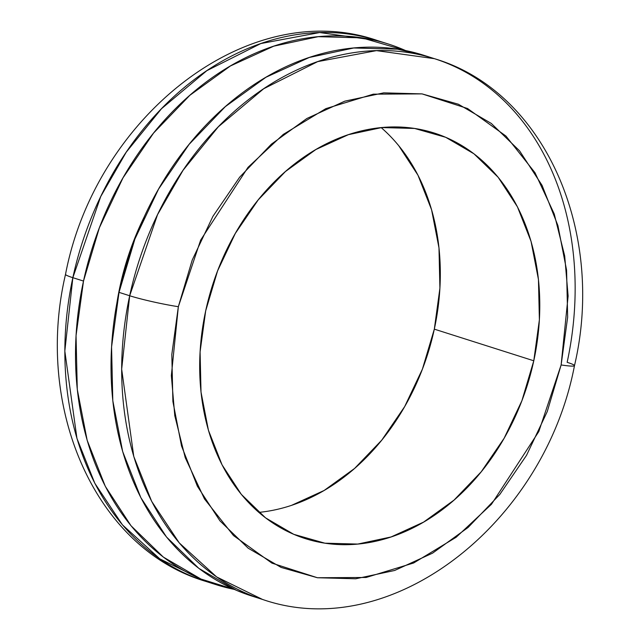<?xml version="1.0" encoding="UTF-8"?>
<svg xmlns="http://www.w3.org/2000/svg" width="640" height="640" viewBox="0 0 640 640"><rect width="100%" height="100%" fill="white"/><g stroke="black" fill="none" stroke-linecap="round" stroke-linejoin="round"><path stroke-width="0.96" d="M434.408 58.672L423.752 55.28A283.712 220.176 107.6 0 0 119.024 292.36L129.68 295.752L121.664 369.152L133.776 456.488L151.672 501.376L179.248 542.904L216.648 576.928L262.432 599.408C391.472 644.296 544.448 523.192 574.48 365.656C605.712 232.888 545.44 91.616 434.408 58.672L376.48 50.624L317.688 61.624L263.696 88.744L218.336 126.792L183.08 170.248L157.544 214.64L129.68 295.752A35.464 2.728 12.2 0 0 178.344 306.696L200.64 240.12L248 167.36L283.296 134.392L325.816 108.648L373.32 94.168L422.04 93.888L467.544 108.504L505.952 136.056L534.992 172.696L554.232 213.96L564.696 255.984L568.12 296.04L561.128 364.944A35.464 2.728 12.2 0 0 574.472 365.672A35.464 2.728 -167.8 0 1 561.128 364.944L538.824 431.52L491.464 504.272L456.176 537.24L413.648 562.992L366.152 577.472L317.424 577.744L271.928 563.128L233.512 535.576L204.48 498.944L185.232 457.672L174.776 415.648L171.352 375.6L178.344 306.696A35.464 2.728 -167.8 0 1 129.68 295.752A283.712 220.176 -72.4 0 1 434.408 58.672A283.712 220.176 -72.4 0 1 567.152 362.32A35.464 2.728 -167.8 0 1 574.472 365.672M144.432 216.448A236.432 183.48 107.6 0 0 119.96 286.616L116.848 303.232M83.504 281.064A283.712 220.176 -72.4 0 1 388.232 43.984A283.712 220.176 -72.4 0 1 405.68 50.6L362.016 37.864L318.192 36.68L273.76 46.168L230.416 65.968L189.84 95.312L153.576 133.064L123.032 177.792L99.368 227.768L83.504 281.064L72.848 277.68L83.504 281.064A283.712 220.176 -72.4 0 0 216.248 584.72A283.712 220.176 -72.4 0 0 234.32 589.4L200.936 579.032L163.304 557.056L131.008 525.752L105.296 486.32L87.152 440.28L77.28 389.408L76.04 335.648L83.504 281.064M215.32 584.424L205.592 581.328L159.808 558.856L122.408 524.824L94.832 483.304L76.944 438.416L64.824 351.08L72.848 277.68A35.464 2.728 -167.8 0 1 65.528 274.328A35.464 2.728 12.2 0 0 72.848 277.68A283.712 220.176 107.6 0 0 205.592 581.328A283.712 220.176 107.6 0 0 210.92 582.928L205.592 581.328C94.56 548.384 34.288 407.112 65.52 274.344C95.544 116.808 248.528 -4.304 377.568 40.592A283.712 220.176 107.6 0 0 72.848 277.68L100.712 196.56L126.24 152.176L161.496 108.712L206.856 70.664L260.848 43.552L319.64 32.552L377.568 40.592L387.256 43.672M258.816 512.384A212.784 165.136 107.6 0 0 434.32 329.144L533.784 360.784A212.784 165.136 -72.4 0 1 305.24 538.592A212.784 165.136 -72.4 0 1 205.68 310.856A212.784 165.136 -72.4 0 1 434.224 133.04A212.784 165.136 -72.4 0 1 533.784 360.784L434.32 329.144A212.784 165.136 107.6 0 0 381.184 127.616M398.688 145.632L417.968 175.208L431.576 209.736L438.984 247.888L439.912 288.208L434.32 329.144L422.416 369.12L404.672 406.6L381.76 440.144L354.568 468.464L324.128 490.472L291.624 505.32M144.464 216.384L133.176 242.2L119.96 286.616A236.432 183.48 107.6 0 0 116.864 303.16M424.68 55.576L397.544 49.16L353.72 47.984L309.28 57.472L265.944 77.264L225.36 106.608L189.104 144.368L158.552 189.088L134.888 239.064L119.024 292.36L111.568 346.944L112.8 400.704L122.68 451.584L140.824 497.616L166.536 537.048L198.824 568.352L236.456 590.328L252.744 596.328M251.768 596.016L262.432 599.408A283.712 220.176 -72.4 0 1 129.68 295.752L119.024 292.36A283.712 220.176 107.6 0 0 251.768 596.016A283.712 220.176 107.6 0 0 257.128 597.624M561.128 364.944L547.248 411.584L526.544 455.304L499.808 494.44L468.08 527.48L432.576 553.152L394.656 570.472L355.768 578.776L317.424 577.744L281.096 567.416L248.168 548.184L219.912 520.792L197.408 486.288L181.536 446.008L172.896 401.488L171.816 354.448L178.344 306.696L192.224 260.056L212.928 216.328L239.656 177.192L271.384 144.152L306.896 118.48L344.816 101.16L383.696 92.856L422.04 93.888L458.376 104.224L491.304 123.448L519.56 150.84L542.056 185.344L557.928 225.624L566.576 270.144L567.656 317.184L561.128 364.944M205.68 310.856L200.088 351.792L201.016 392.112L208.424 430.264L222.032 464.792L241.312 494.368L265.536 517.848L293.76 534.328L324.896 543.184L357.768 544.072L391.096 536.952L423.6 522.104L454.032 500.096L481.232 471.784L504.144 438.24L521.888 400.76L533.784 360.784L539.384 319.848L538.456 279.528L531.048 241.368L517.44 206.84L498.152 177.272L473.936 153.792L445.712 137.304L414.568 128.448L381.704 127.568L348.376 134.68L315.872 149.528L285.432 171.536L258.24 199.856L235.328 233.4L217.584 270.88L205.68 310.856M304.544 538.376L305.24 538.592"/></g></svg>
